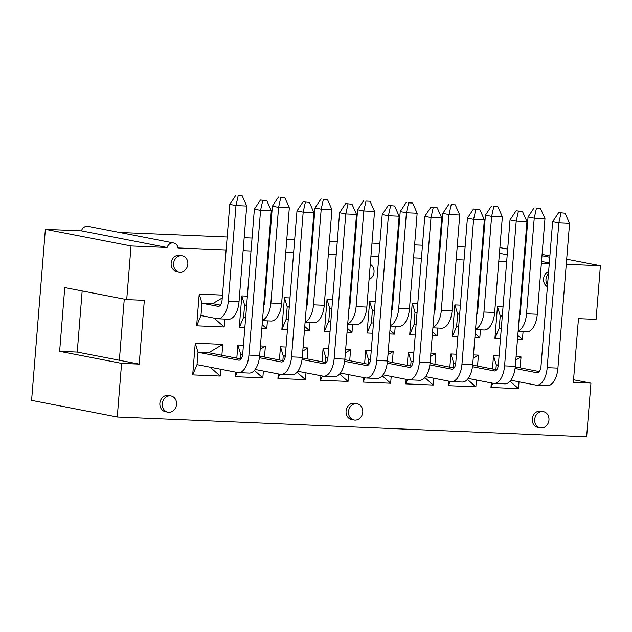 <?xml version="1.0" encoding="UTF-8"?>
<svg xmlns="http://www.w3.org/2000/svg" width="632" height="632" viewBox="0 0 632 632"><rect width="100%" height="100%" fill="white"/><g stroke="black" fill="none" stroke-linecap="round" stroke-linejoin="round"><path stroke-width="0.95" d="M170.995 395.948L168.57 395.474A8.255 7.118 101 0 0 159.872 403.279A8.255 7.118 101 0 0 165.426 411.685L167.843 412.159A8.255 7.118 -79 0 1 162.29 403.753A8.255 7.118 -79 0 1 170.995 395.948A8.255 7.118 -79 0 1 176.407 405.404A8.255 7.118 -79 0 1 167.843 412.159M182.269 255.826L179.844 255.36A8.255 7.118 101 0 0 171.146 263.165A8.255 7.118 101 0 0 176.699 271.57L179.117 272.044A8.255 7.118 -79 0 1 173.563 263.639A8.255 7.118 -79 0 1 182.269 255.826A8.255 7.118 -79 0 1 187.68 265.29A8.255 7.118 -79 0 1 179.117 272.044M357.199 403.793L354.773 403.319A8.255 7.118 101 0 0 346.075 411.132A8.255 7.118 101 0 0 351.629 419.537L354.046 420.003A8.255 7.118 -79 0 1 348.493 411.598A8.255 7.118 -79 0 1 357.199 403.793A8.255 7.118 -79 0 1 362.61 413.257A8.255 7.118 -79 0 1 354.046 420.003M543.394 411.637L540.976 411.171A8.255 7.118 101 0 0 532.27 418.977A8.255 7.118 101 0 0 537.832 427.382L540.249 427.856A8.255 7.118 -79 0 1 534.696 419.443A8.255 7.118 -79 0 1 543.394 411.637A8.255 7.118 -79 0 1 548.805 421.102A8.255 7.118 -79 0 1 540.249 427.856M548.631 271.428A8.255 7.118 101 0 0 543.544 278.862A8.255 7.118 101 0 0 547.407 286.667M220.766 369.254L220.213 376.056L192.705 374.902L195.256 343.2L222.764 344.361L221.887 355.279M279.407 359.971L280.474 346.794L286.035 347.031M303.044 347.75L307.982 347.956L307.105 358.873M305.975 372.848L305.43 379.65L277.922 378.489L278.285 373.947M364.625 363.566L365.691 350.389L371.253 350.618M388.253 351.337L393.199 351.542L392.322 362.468M391.192 376.443L390.647 383.245L363.139 382.084L363.503 377.541M449.842 367.153L450.9 353.975L456.47 354.212M473.471 354.931L478.416 355.137L477.539 366.054M476.409 380.03L475.864 386.831L448.357 385.67L448.72 381.128M82.168 290.941L77.246 352.087L59.637 351.345L64.764 287.568L126.724 299.592L131.037 245.959L167.101 247.483A6.533 5.633 -79 0 1 173.666 242.965A6.533 5.633 -79 0 1 178.011 247.942L226.114 249.972M243.123 250.683L251.007 251.015M268.015 251.733L268.726 251.765M285.735 252.484L293.611 252.816M310.62 253.527L311.331 253.558M328.34 254.277L336.224 254.609M353.233 255.328L353.944 255.36M370.945 256.071L378.829 256.402M395.837 257.121L396.548 257.153M413.557 257.872L421.441 258.204M438.442 258.915L439.161 258.946M456.162 259.665L464.046 259.997M481.055 260.716L481.766 260.74M498.774 261.458L506.659 261.79M523.659 262.509L524.37 262.541M541.379 263.26L549.263 263.591M126.724 299.592L144.333 300.334L139.206 364.111L121.589 363.368L117.275 417.002L586.638 436.783L590.952 383.15L573.342 382.407L578.47 318.631L596.087 319.373L600.4 265.74L566.683 259.199M566.272 264.302L600.4 265.74M244.821 327.842L239.259 327.605L241.811 295.91L247.373 296.147M264.381 296.858L265.092 296.89M267.407 320.858L266.775 328.766L261.83 328.553M330.038 331.429L324.477 331.2L327.028 299.505L332.59 299.734M349.599 300.453L350.31 300.484M352.624 324.453L351.992 332.353L347.047 332.148M415.256 335.023L409.694 334.786L412.246 303.091L417.807 303.328M434.816 304.047L435.527 304.071M437.842 328.04L437.202 335.947L432.264 335.742M500.473 338.618L494.911 338.381L497.463 306.686L503.025 306.923M520.033 307.634L520.744 307.666M523.059 331.634L522.419 339.542L517.482 339.329M457.868 336.817L452.307 336.587L454.85 304.893L460.412 305.122M477.421 305.841L478.132 305.872M480.446 329.833L479.814 337.741L474.877 337.535M372.651 333.23L367.089 332.993L369.633 301.298L375.203 301.535M392.203 302.246L392.922 302.278M395.237 326.246L394.597 334.154L389.66 333.941M287.434 329.635L281.872 329.398L284.424 297.704L289.985 297.941M306.986 298.66L307.705 298.691M310.02 322.652L309.38 330.56L304.442 330.354M224.802 319.065L224.163 326.973L196.655 325.812L199.206 294.117L222.488 295.097M492.454 368.954L493.513 355.777L499.075 356.006M516.083 356.725L521.021 356.93L520.144 367.848M519.022 381.823L518.469 388.625L490.961 387.471L491.325 382.929M407.237 365.359L408.296 352.182L413.857 352.419M430.866 353.13L435.803 353.343L434.927 364.261M433.805 378.236L433.26 385.038L405.744 383.877L406.107 379.334M322.02 361.765L323.078 348.588L328.64 348.825M345.649 349.543L350.586 349.749L349.709 360.667M348.588 374.642L348.042 381.444L320.527 380.282L320.898 375.74M236.803 358.178L237.861 345.001L243.423 345.23M260.431 345.949L265.377 346.162L264.492 357.08M263.37 371.055L262.825 377.857L235.309 376.696L235.681 372.153M192.705 374.902L197.026 364.648L237.687 372.54A19.434 9.78 -87.6 0 0 238.422 372.627A19.434 9.78 -87.6 0 0 248.921 355.097L260.574 210.338L254.372 209.137L242.728 353.888A6.992 3.523 92.4 0 1 238.951 360.201A6.992 3.523 92.4 0 1 238.683 360.177L198.021 352.277L197.026 364.648M195.256 343.2L198.021 352.277L208.758 352.735L222.764 344.361M124.275 299.118L119.361 360.256L139.206 364.111M237.861 345.001L240.634 354.078L240.247 358.842M242.704 354.165L240.634 354.078L242.672 354.473M260.163 349.275L265.377 346.162M262.825 377.857L254.388 370.431M235.309 376.696L237.111 372.43M302.775 351.068L307.982 347.956M305.43 379.65L297 372.224M280.474 346.794L283.239 355.871L282.86 360.643M277.922 378.489L279.723 374.223M285.308 355.958L283.239 355.871L285.277 356.266M345.38 352.861L350.586 349.749M348.042 381.444L339.605 374.026M323.078 348.588L325.851 357.665L325.464 362.436M320.527 380.282L322.328 376.024M327.921 357.752L325.851 357.665L327.889 358.06M387.993 354.655L393.199 351.542M390.647 383.245L382.218 375.819M365.691 350.389L368.456 359.466L368.077 364.23M363.139 382.084L364.933 377.817M370.526 359.553L368.456 359.466L370.494 359.861M430.597 356.456L435.803 353.343M433.26 385.038L424.822 377.612M408.296 352.182L411.069 361.259L410.682 366.031M405.744 383.877L407.545 379.611M413.138 361.346L411.069 361.259L413.099 361.654M473.21 358.249L478.416 355.137M475.864 386.831L467.427 379.413M450.9 353.975L453.673 363.052L453.286 367.824M448.357 385.67L450.15 381.412M455.743 363.139L453.673 363.052L455.712 363.447M515.815 360.043L521.021 356.93M518.469 388.625L510.04 381.207M493.513 355.777L496.278 364.854L495.899 369.617M490.961 387.471L492.763 383.205M498.356 364.94L496.278 364.854L498.316 365.249M167.101 247.483L81.425 230.854A6.533 5.633 -79 0 1 87.99 226.335L173.666 242.965M77.246 352.087L119.361 360.256M59.637 351.345L121.589 363.368M220.402 305.137L212.708 303.644L222.259 297.941M224.163 326.973L214.09 318.109M212.708 303.644L201.971 303.194L200.976 315.558L196.655 325.812M200.976 315.558L217.045 318.678A19.434 9.78 -87.6 0 0 217.787 318.765A19.434 9.78 -87.6 0 0 228.286 301.235L235.981 205.566L229.787 204.365L222.085 300.034A6.992 3.523 92.4 0 1 218.309 306.346A6.992 3.523 92.4 0 1 218.04 306.315L201.971 303.194L199.206 294.117M264.113 300.184L264.863 299.734M266.775 328.766L262.146 324.69M246.654 305.074L244.584 304.987L243.589 317.359L239.259 327.605M246.63 305.382L244.584 304.987L241.811 295.91M306.725 301.978L307.476 301.527M309.38 330.56L304.75 326.483M289.266 306.868L287.189 306.781L286.193 319.152L281.872 329.398M289.243 307.184L287.189 306.781L284.424 297.704M349.33 303.771L350.081 303.328M351.992 332.353L347.363 328.285M331.871 308.669L329.801 308.582L328.806 320.945L324.477 331.2M331.847 308.977L329.801 308.582L327.028 299.505M391.943 305.572L392.693 305.122M394.597 334.154L389.968 330.078M374.484 310.462L372.406 310.375L371.411 322.747L367.089 332.993M374.452 310.77L372.406 310.375L369.633 301.298M434.547 307.365L435.298 306.915M437.202 335.947L432.572 331.871M417.088 312.255L415.011 312.168L414.023 324.54L409.694 334.786M417.065 312.571L415.011 312.168L412.246 303.091M477.152 309.159L477.903 308.716M479.814 337.741L475.185 333.672M459.701 314.057L457.623 313.97L456.628 326.333L452.307 336.587M459.669 314.365L457.623 313.97L454.85 304.893M519.765 310.96L520.515 310.51M522.419 339.542L517.79 335.466M502.306 315.85L500.228 315.763L499.233 328.134L494.911 338.381M502.282 316.158L500.228 315.763L497.463 306.686M549.311 262.967L541.529 261.45M524.726 258.188L524.023 258.053M507.219 254.791L499.43 253.282M482.627 250.019L481.924 249.885M573.556 379.769L590.952 383.15M465.089 247.017L457.213 246.685M440.204 245.974L439.493 245.943M422.484 245.224L414.6 244.892M397.591 244.173L396.88 244.15M379.872 243.431L371.995 243.099M354.987 242.38L354.276 242.348M337.267 241.637L329.383 241.298M312.374 240.587L311.663 240.555M294.654 239.836L286.778 239.504M269.769 238.785L269.058 238.762M252.05 238.043L244.165 237.711M227.157 236.992L119.535 232.458M549.88 255.936L542.09 254.427M525.287 251.165L524.584 251.03M507.701 248.818L505.861 248.739M117.275 417.002L31.6 400.372L45.362 229.329L131.037 245.959M81.425 230.854L45.362 229.329M220.213 376.056L210.14 367.192M547.525 285.151A8.255 7.118 -79 0 1 545.969 279.328A8.255 7.118 -79 0 1 548.45 273.688M370.281 264.334A8.255 7.118 -79 0 1 374.026 272.084A8.255 7.118 -79 0 1 369.064 279.463M518.153 330.978A19.434 9.78 -87.6 0 0 526.543 313.804L534.238 218.135L528.044 216.934L520.349 312.603A6.992 3.523 92.4 0 1 519.307 316.656M499.233 328.134L501.287 328.529M518.114 331.421L526.78 331.792A19.434 9.78 -87.6 0 0 537.279 314.254L544.974 218.593L534.238 218.135L536.434 208.244L540.463 208.41L536.434 208.244M528.044 216.934L534.111 207.786M540.463 208.41L544.974 218.593M475.548 329.177A19.434 9.78 -87.6 0 0 483.93 312.01L491.633 216.342L485.431 215.141L477.737 310.802A6.992 3.523 92.4 0 1 476.694 314.862M456.628 326.333L458.674 326.736M475.509 329.627L484.167 329.991A19.434 9.78 -87.6 0 0 494.666 312.461L502.369 216.792L491.633 216.342L493.829 206.443L497.85 206.617L493.829 206.443M485.431 215.141L491.506 205.993M497.85 206.617L502.369 216.792M432.936 327.384A19.434 9.78 -87.6 0 0 441.326 310.209L449.02 214.548L442.827 213.347L435.132 309.008A6.992 3.523 92.4 0 1 434.089 313.061M414.023 324.54L416.069 324.935M432.904 327.834L441.563 328.198A19.434 9.78 -87.6 0 0 452.062 310.668L459.756 214.998L449.02 214.548L451.216 204.65L455.245 204.815L451.216 204.65M442.827 213.347L448.894 204.199M455.245 204.815L459.756 214.998M390.331 325.591A19.434 9.78 -87.6 0 0 398.721 308.416L406.416 212.747L400.222 211.546L392.519 307.215A6.992 3.523 92.4 0 1 391.485 311.268M371.411 322.747L373.457 323.142M390.292 326.041L398.958 326.404A19.434 9.78 -87.6 0 0 409.457 308.866L417.152 213.205L406.416 212.747L408.612 202.856L412.633 203.022L408.612 202.856M400.222 211.546L406.289 202.406M412.633 203.022L417.152 213.205M347.719 323.789A19.434 9.78 -87.6 0 0 356.108 306.623L363.803 210.954L357.609 209.753L349.915 305.414A6.992 3.523 92.4 0 1 348.872 309.475M328.806 320.945L330.852 321.348M347.687 324.24L356.345 324.603A19.434 9.78 -87.6 0 0 366.844 307.073L374.539 211.404L363.803 210.954L365.999 201.055L370.028 201.229L365.999 201.055M357.609 209.753L363.677 200.605M370.028 201.229L374.539 211.404M305.114 321.996A19.434 9.78 -87.6 0 0 313.504 304.822L321.198 209.16L315.005 207.96L307.302 303.621A6.992 3.523 92.4 0 1 306.267 307.673M286.193 319.152L288.247 319.547M305.074 322.446L313.741 322.81A19.434 9.78 -87.6 0 0 324.24 305.28L331.934 209.611L321.198 209.16L323.394 199.262L327.423 199.428L323.394 199.262M315.005 207.96L321.072 198.811M327.423 199.428L331.934 209.611M262.501 320.203A19.434 9.78 -87.6 0 0 270.891 303.028L278.586 207.367L272.392 206.158L264.697 301.827A6.992 3.523 92.4 0 1 263.655 305.88M243.589 317.359L245.635 317.754M262.47 320.653L271.128 321.017A19.434 9.78 -87.6 0 0 281.627 303.478L289.322 207.817L278.586 207.367L280.782 197.468L284.811 197.634L280.782 197.468M272.392 206.158L278.459 197.018M284.811 197.634L289.322 207.817M217.787 318.765L228.523 319.223A19.434 9.78 -87.6 0 0 239.022 301.685L246.717 206.024L235.981 205.566L238.177 195.667L242.206 195.841L238.177 195.667M229.787 204.365L235.855 195.217M242.206 195.841L246.717 206.024M565.048 213.182L558.704 212.565L565.048 213.182L569.566 223.365L558.83 222.914L552.637 221.706L540.984 366.465A6.992 3.523 92.4 0 1 537.208 372.777A6.992 3.523 92.4 0 1 536.939 372.746L515.072 368.495M510.822 380.235L535.944 385.109A19.434 9.78 -87.6 0 0 536.687 385.196A19.434 9.78 -87.6 0 0 547.186 367.666L558.83 222.914L561.026 213.016M536.687 385.196L547.423 385.654A19.434 9.78 -87.6 0 0 557.922 368.116L569.566 223.365M558.704 212.565L552.637 221.706M539.301 371.569L515.262 366.9M522.443 211.388L516.091 210.764L522.443 211.388L526.954 221.571L516.218 221.113L510.024 219.912L498.379 364.664A6.992 3.523 92.4 0 1 494.595 370.976A6.992 3.523 92.4 0 1 494.335 370.945L472.459 366.702M468.217 378.442L493.339 383.316A19.434 9.78 -87.6 0 0 494.074 383.403A19.434 9.78 -87.6 0 0 504.573 365.873L516.218 221.113L518.414 211.214M494.074 383.403L504.81 383.853A19.434 9.78 -87.6 0 0 515.309 366.323L526.954 221.571M516.091 210.764L510.024 219.912M496.689 369.775L472.649 365.106M479.838 209.595L473.487 208.971L479.838 209.595L484.349 219.77L473.613 219.32L467.419 218.119L455.767 362.871A6.992 3.523 92.4 0 1 451.991 369.183A6.992 3.523 92.4 0 1 451.722 369.151L429.855 364.909M425.613 376.64L450.727 381.523A19.434 9.78 -87.6 0 0 451.469 381.61A19.434 9.78 -87.6 0 0 461.968 364.072L473.613 219.32L475.809 209.421M451.469 381.61L462.205 382.06A19.434 9.78 -87.6 0 0 472.704 364.53L484.349 219.77M473.487 208.971L467.419 218.119M454.084 367.974L430.044 363.313M437.226 207.794L430.874 207.178L437.226 207.794L441.736 217.977L431 217.527L424.807 216.318L413.162 361.077A6.992 3.523 92.4 0 1 409.378 367.389A6.992 3.523 92.4 0 1 409.117 367.358L387.25 363.108M383 374.847L408.122 379.721A19.434 9.78 -87.6 0 0 408.857 379.808A19.434 9.78 -87.6 0 0 419.356 362.278L431 217.527L433.197 207.628M408.857 379.808L419.593 380.267A19.434 9.78 -87.6 0 0 430.092 362.728L441.736 217.977M430.874 207.178L424.807 216.318M411.472 366.181L387.432 361.512M394.621 206L388.269 205.376L394.621 206L399.132 216.183L388.396 215.725L382.202 214.525L370.55 359.276A6.992 3.523 92.4 0 1 366.773 365.588A6.992 3.523 92.4 0 1 366.505 365.557L344.637 361.314M340.395 373.054L365.509 377.928A19.434 9.78 -87.6 0 0 366.252 378.015A19.434 9.78 -87.6 0 0 376.751 360.485L388.396 215.725L390.592 205.827M366.252 378.015L376.988 378.465A19.434 9.78 -87.6 0 0 387.487 360.935L399.132 216.183M388.269 205.376L382.202 214.525M368.867 364.387L344.827 359.719M352.008 204.207L345.657 203.583L352.008 204.207L356.527 214.382L345.791 213.932L339.589 212.731L327.945 357.483A6.992 3.523 92.4 0 1 324.169 363.795A6.992 3.523 92.4 0 1 323.9 363.763L302.033 359.521M297.783 371.261L322.905 376.135A19.434 9.78 -87.6 0 0 323.639 376.222A19.434 9.78 -87.6 0 0 334.138 358.684L345.791 213.932L347.987 204.033M323.639 376.222L334.375 376.672A19.434 9.78 -87.6 0 0 344.875 359.142L356.527 214.382M345.657 203.583L339.589 212.731M326.254 362.594L302.215 357.925M309.404 202.406L303.052 201.79L309.404 202.406L313.914 212.589L303.178 212.139L296.985 210.938L285.34 355.69A6.992 3.523 92.4 0 1 281.556 362.002A6.992 3.523 92.4 0 1 281.295 361.97L259.42 357.72M255.178 369.459L280.3 374.342A19.434 9.78 -87.6 0 0 281.035 374.428A19.434 9.78 -87.6 0 0 291.534 356.89L303.178 212.139L305.375 202.24M281.035 374.428L291.771 374.879A19.434 9.78 -87.6 0 0 302.27 357.341L313.914 212.589M303.052 201.79L296.985 210.938M283.65 360.793L259.61 356.132M266.791 200.613L260.447 199.996L266.791 200.613L271.31 210.796L260.574 210.338L262.77 200.447M238.422 372.627L249.158 373.078A19.434 9.78 -87.6 0 0 259.657 355.547L271.31 210.796M260.447 199.996L254.372 209.137M241.037 359L208.758 352.735M526.543 313.804L537.279 314.254M483.93 312.01L494.666 312.461M441.326 310.209L452.062 310.668M398.721 308.416L409.457 308.866M356.108 306.623L366.844 307.073M313.504 304.822L324.24 305.28M270.891 303.028L281.627 303.478M228.286 301.235L239.022 301.685M218.04 306.315L218.577 306.33M547.186 367.666L557.922 368.116M536.939 372.746L537.476 372.769M504.573 365.873L515.309 366.323M494.335 370.945L494.864 370.968M461.968 364.072L472.704 364.53M451.722 369.151L452.259 369.175M419.356 362.278L430.092 362.728M409.117 367.358L409.647 367.382M376.751 360.485L387.487 360.935M366.505 365.557L367.042 365.58M334.138 358.684L344.875 359.142M323.9 363.763L324.429 363.787M291.534 356.89L302.27 357.341M281.295 361.97L281.825 361.994M248.921 355.097L259.657 355.547M238.683 360.177L239.212 360.193M482.382 244.181L483.085 244.315M499.888 247.578L507.678 249.095M524.481 252.35L525.184 252.492M541.987 255.755L549.769 257.264"/></g></svg>

